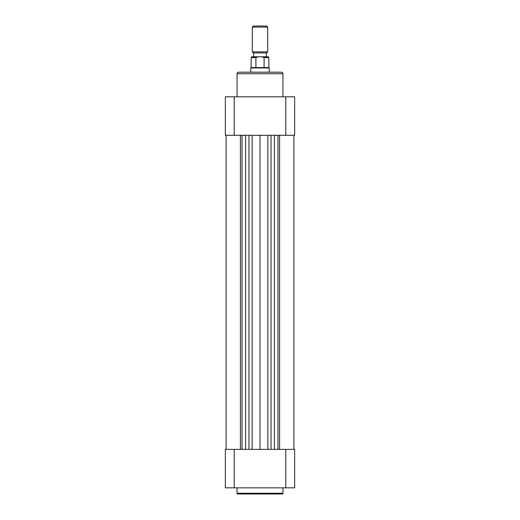 <?xml version="1.0" encoding="UTF-8"?>
<svg xmlns="http://www.w3.org/2000/svg" width="520" height="520" viewBox="0 0 520 520"><rect width="100%" height="100%" fill="white"/><g stroke="black" fill="none" stroke-linecap="round" stroke-linejoin="round"><path stroke-width="0.78" d="M282.172 494L237.828 494A0.767 0.767 0 0 1 237.061 493.233L282.939 493.233A0.767 0.767 0 0 1 282.172 494L237.828 494M237.061 487.844L237.061 493.233M282.939 487.844L282.939 493.233M285.786 449.358L294.639 449.358L294.639 487.844L285.786 487.844L285.786 449.358L234.214 449.358L234.214 487.844L285.786 487.844M234.214 487.844L225.362 487.844L225.362 449.358L234.214 449.358M253.383 26L266.617 26L267.696 27.079L252.304 27.079L253.383 26M267.696 51.864L266.617 52.943L253.383 52.943L252.304 51.864L267.696 51.864L267.696 27.079M250.764 72.183L250.764 67.951L269.236 67.951L268.853 67.568L268.853 57.557L264.089 57.557L264.089 67.568L264.089 57.557L261.918 56.791L258.083 56.791L255.911 57.557L251.147 57.557L251.921 56.791L258.083 56.791M250.764 67.951L251.147 67.568L268.853 67.568M253.611 52.943L253.611 56.791L260 56.791M261.918 56.791L268.079 56.791L268.853 57.557M255.911 67.568L255.911 57.557M226.109 449.358L226.109 135.304M279.597 449.358L279.597 135.304L279.597 449.358M277.959 449.358L277.959 135.304M260 449.358L260 135.304M242.041 449.358L242.041 135.304M240.403 449.358L240.403 135.304M238.602 72.183L281.398 72.183A1.541 1.541 0 0 1 282.939 73.723L237.061 73.723A1.541 1.541 0 0 1 238.602 72.183M282.939 96.817L282.939 73.723M237.061 96.817L237.061 73.723M234.214 135.304L225.362 135.304L225.362 96.817L234.214 96.817L234.214 135.304L285.786 135.304L285.786 96.817L234.214 96.817M285.786 96.817L294.639 96.817L294.639 135.304L285.786 135.304M270.003 72.183L249.997 72.183M274.397 449.358L274.397 135.304M271.031 449.358L271.031 135.304M267.872 449.358L267.872 135.304M252.129 449.358L252.129 135.304M248.969 449.358L248.969 135.304M245.603 449.358L245.603 135.304M252.304 51.864L252.304 27.079M266.389 56.791L266.389 52.943M251.147 67.568L251.147 57.557M269.236 72.183L269.236 67.951M293.891 449.358L293.891 135.304"/></g></svg>
